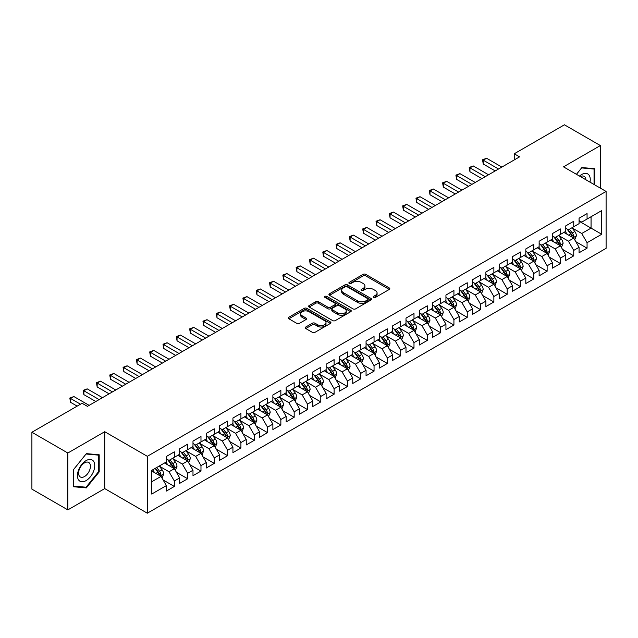 <?xml version="1.0" encoding="UTF-8"?>
<svg xmlns="http://www.w3.org/2000/svg" width="638" height="638" viewBox="0 0 638 638"><rect width="100%" height="100%" fill="white"/><g stroke="black" fill="none" stroke-linecap="round" stroke-linejoin="round"><path stroke-width="0.96" d="M373.557 297.46A1.292 0.75 0 0 0 375.383 297.46L389.268 289.445A1.85 1.069 0 0 0 389.81 288.695A1.85 1.069 0 0 0 389.268 287.937L365.749 274.356A1.85 1.069 0 0 0 363.134 274.356L349.249 282.371A1.292 0.75 0 0 0 348.866 282.897A1.292 0.75 0 0 0 349.249 283.431A1.292 0.75 0 0 0 351.075 283.431L352.878 282.395A5.917 3.413 0 0 1 361.236 282.395L363.197 283.519A5.917 3.413 0 0 1 364.928 285.936A5.917 3.413 0 0 1 363.197 288.352L361.403 289.389A1.292 0.75 0 0 0 361.02 289.915A1.292 0.75 0 0 0 361.403 290.442A1.292 0.75 0 0 0 363.229 290.442L365.032 289.405A5.917 3.413 0 0 1 373.389 289.405L375.351 290.537A5.917 3.413 0 0 1 377.082 292.954A5.917 3.413 0 0 1 375.351 295.37L373.557 296.407A1.292 0.75 0 0 0 373.174 296.933A1.292 0.75 0 0 0 373.557 297.46L373.557 296.407M305.769 327.015A1.85 1.069 0 0 0 305.227 327.772A1.85 1.069 0 0 0 305.769 328.53L312.365 332.334A1.85 1.069 0 0 0 314.981 332.334L330.396 323.434A1.85 1.069 0 0 0 330.939 322.676A1.85 1.069 0 0 0 330.396 321.927L306.878 308.345A1.85 1.069 0 0 0 304.262 308.345L288.847 317.245A1.85 1.069 0 0 0 288.304 318.003A1.85 1.069 0 0 0 288.847 318.753L296.814 323.362A1.85 1.069 0 0 0 299.429 323.362L306.025 319.55A1.85 1.069 0 0 0 306.567 318.793A1.85 1.069 0 0 0 306.025 318.043L302.077 315.754A4.944 2.855 0 0 1 300.626 313.736A4.944 2.855 0 0 1 303.68 311.105A4.944 2.855 0 0 1 309.063 311.719L324.551 320.659A4.944 2.855 0 0 1 326.002 322.676A4.944 2.855 0 0 1 322.948 325.316A4.944 2.855 0 0 1 317.557 324.694L314.981 323.211A1.85 1.069 0 0 0 312.365 323.211L305.769 327.015L305.769 328.53M67.843 453.012L67.843 509.89L104.72 488.596L104.72 431.719L67.843 453.012L31.9 432.261L82.095 403.28L87.414 406.358L519.563 156.86L514.236 153.782L514.236 159.931M104.72 431.719L147.322 456.314L606.1 191.448L606.1 248.326L147.322 513.199L147.322 456.314M600.374 188.138L600.374 145.56L563.498 166.845L606.1 191.448M600.374 145.56L564.431 124.801L514.236 153.782M353.005 308.872A1.85 1.069 0 0 0 355.621 308.872L371.037 299.972A1.85 1.069 0 0 0 371.579 299.214A1.85 1.069 0 0 0 371.037 298.464L347.519 284.883A1.85 1.069 0 0 0 344.903 284.883L329.487 293.783A1.85 1.069 0 0 0 328.945 294.541A1.85 1.069 0 0 0 329.487 295.29L353.005 308.872M325.492 297.739A1.292 0.75 0 0 1 326.808 297.922L350.693 311.719L335.301 320.603A1.85 1.069 0 0 1 332.685 320.603L309.167 307.022L309.167 305.514A1.85 1.069 0 0 0 308.625 306.272A1.85 1.069 0 0 0 309.167 307.022M309.167 305.514L315.762 301.702A1.85 1.069 0 0 1 318.378 301.702L327.916 307.213A1.85 1.069 0 0 0 330.532 307.213L334.91 304.685A1.85 1.069 0 0 0 335.444 303.935A1.85 1.069 0 0 0 334.91 303.178L324.973 297.444A1.292 0.75 0 0 1 324.598 296.917A1.292 0.75 0 0 1 325.396 296.223A1.292 0.75 0 0 1 326.808 296.383L350.717 310.196A1.85 1.069 0 0 1 351.259 310.945A1.85 1.069 0 0 1 350.717 311.703L350.717 310.196M579.073 221.195L591.059 228.109L591.059 216.737L601.706 210.588L587.064 219.041L587.064 213.578L579.073 218.196L579.073 223.651L573.745 226.729L573.745 221.266L565.762 225.876L565.762 231.339L560.435 234.409L560.435 228.954L552.444 233.564L552.444 239.027L547.125 242.097L547.125 236.642L539.134 241.252L539.134 246.707L533.807 249.785L533.807 244.33L525.824 248.94L525.824 254.395L520.496 257.473L520.496 252.01L512.505 256.628L512.505 262.082L507.186 265.161L507.186 259.698L499.195 264.315L499.195 269.77L493.868 272.841L493.868 267.386L485.885 271.995L485.885 277.458L480.558 280.529L480.558 275.074L472.567 279.683L472.567 285.138L467.239 288.216L467.239 282.762L459.256 287.371L459.256 292.826L453.929 295.904L453.929 290.442L445.938 295.059L445.938 300.514L440.619 303.592L440.619 298.129L432.628 302.747L432.628 308.202L427.3 311.272L427.3 305.817L419.318 310.427L419.318 315.89L413.99 318.96L413.99 313.505L405.999 318.115L405.999 323.57L400.68 326.648L400.68 321.193L392.689 325.803L392.689 331.258L387.362 334.336L387.362 328.873L379.379 333.491L379.379 338.945L374.051 342.024L374.051 336.561L366.06 341.178L366.06 346.633L360.733 349.704L360.733 344.249L352.75 348.858L352.75 354.321L347.423 357.392L347.423 351.937L339.432 356.546L339.432 362.001L334.113 365.08L334.113 359.625L326.122 364.234L326.122 369.689L320.794 372.767L320.794 367.305L312.811 371.922L312.811 377.377L307.484 380.455L307.484 374.992L299.493 379.61L299.493 385.065L294.174 388.135L294.174 382.68L286.183 387.29L286.183 392.753L280.856 395.823L280.856 390.368L272.873 394.978L272.873 400.433L267.545 403.511L267.545 398.056L259.554 402.666L259.554 408.121L254.235 411.199L254.235 405.736L246.244 410.354L246.244 415.809L240.917 418.887L240.917 413.424L232.934 418.042L232.934 423.496L227.606 426.567L227.606 421.112L219.616 425.721L219.616 431.184L214.288 434.255L214.288 428.8L206.305 433.409L206.305 438.864L200.978 441.943L200.978 436.488L192.987 441.097L192.987 446.552L187.668 449.63L187.668 444.168L179.677 448.785L179.677 454.24L174.349 457.318L174.349 451.856L166.366 456.473L166.366 461.928L151.716 470.381L151.716 494.059L166.366 485.598L161.039 476.379L151.716 470.996M601.706 210.588L601.706 234.258L587.064 242.711L581.736 233.492L572.087 227.918M575.811 241.674L587.064 248.174L587.064 242.711M587.064 248.174L579.073 252.784L579.073 247.329L573.745 250.399L568.426 241.18L558.768 235.605M562.501 249.362L573.745 255.854L573.745 250.399M573.745 255.854L565.762 260.471L565.762 255.009L560.435 258.087L555.108 248.86L545.458 243.293M549.182 257.05L560.435 263.542L560.435 258.087M560.435 263.542L552.444 268.151L552.444 262.696L547.125 265.775L541.798 256.548L532.148 250.973M535.872 264.738L547.125 271.23L547.125 265.775M547.125 271.23L539.134 275.839L539.134 270.384L533.807 273.455L528.487 264.236L518.83 258.661M522.562 272.418L533.807 278.918L533.807 273.455M533.807 278.918L525.824 283.527L525.824 278.072L520.496 281.143L515.169 271.924L505.519 266.349M509.244 280.106L520.496 286.606L520.496 281.143M520.496 286.606L512.505 291.215L512.505 285.76L507.186 288.831L501.859 279.611L492.209 274.037M495.933 287.794L507.186 294.285L507.186 288.831M507.186 294.285L499.195 298.903L499.195 293.44L493.868 296.518L488.541 287.291L478.891 281.725M482.623 295.482L493.868 301.973L493.868 296.518M493.868 301.973L485.885 306.583L485.885 301.128L480.558 304.206L475.23 294.979L465.58 289.405M469.305 303.17L480.558 309.661L480.558 304.206M480.558 309.661L472.567 314.271L472.567 308.816L467.239 311.894L461.92 302.667L452.262 297.093M455.995 310.85L467.239 317.349L467.239 311.894M467.239 317.349L459.256 321.959L459.256 316.504L453.929 319.574L448.602 310.355L438.952 304.781M442.676 318.537L453.929 325.037L453.929 319.574M453.929 325.037L445.938 329.647L445.938 324.192L440.619 327.262L435.291 318.043L425.642 312.468M429.366 326.225L440.619 332.717L440.619 327.262M440.619 332.717L432.628 337.335L432.628 331.872L427.3 334.95L421.981 325.723L412.323 320.156M416.056 333.913L427.3 340.405L427.3 334.95M427.3 340.405L419.318 345.022L419.318 339.56L413.99 342.638L408.663 333.411L399.013 327.836M402.738 341.601L413.99 348.093L413.99 342.638M413.99 348.093L405.999 352.702L405.999 347.247L400.68 350.326L395.353 341.099L385.703 335.524M389.427 349.281L400.68 355.781L400.68 350.326M400.68 355.781L392.689 360.39L392.689 354.935L387.362 358.006L382.034 348.787L372.385 343.212M376.117 356.969L387.362 363.469L387.362 358.006M387.362 363.469L379.379 368.078L379.379 362.623L374.051 365.694L368.724 356.475L359.074 350.9M362.799 364.657L374.051 371.149L374.051 365.694M374.051 371.149L366.06 375.766L366.06 370.303L360.733 373.382L355.414 364.154L345.756 358.588M349.488 372.345L360.733 378.836L360.733 373.382M360.733 378.836L352.75 383.454L352.75 377.991L347.423 381.069L342.096 371.842L332.446 366.268M336.178 380.033L347.423 386.524L347.423 381.069M347.423 386.524L339.432 391.134L339.432 385.679L334.113 388.757L328.785 379.53L319.136 373.956M322.86 387.713L334.113 394.212L334.113 388.757M334.113 394.212L326.122 398.822L326.122 393.367L320.794 396.437L315.475 387.218L305.817 381.644M309.55 395.401L320.794 401.9L320.794 396.437M320.794 401.9L312.811 406.51L312.811 401.055L307.484 404.125L302.157 394.906L292.507 389.332M296.231 403.088L307.484 409.58L307.484 404.125M307.484 409.58L299.493 414.198L299.493 408.735L294.174 411.813L288.847 402.586L279.197 397.019M282.921 410.776L294.174 417.268L294.174 411.813M294.174 417.268L286.183 421.885L286.183 416.423L280.856 419.501L275.536 410.274L265.879 404.699M269.611 418.464L280.856 424.956L280.856 419.501M280.856 424.956L272.873 429.565L272.873 424.11L267.545 427.189L262.218 417.962L252.568 412.387M256.293 426.144L267.545 432.644L267.545 427.189M267.545 432.644L259.554 437.253L259.554 431.798L254.235 434.869L248.908 425.65L239.25 420.075M242.982 433.832L254.235 440.332L254.235 434.869M254.235 440.332L246.244 444.941L246.244 439.486L240.917 442.557L235.589 433.338L225.94 427.763M229.672 441.52L240.917 448.012L240.917 442.557M240.917 448.012L232.934 452.629L232.934 447.166L227.606 450.245L222.279 441.017L212.629 435.451M216.354 449.208L227.606 455.699L227.606 450.245M227.606 455.699L219.616 460.317L219.616 454.854L214.288 457.932L208.969 448.705L199.311 443.131M203.043 456.896L214.288 463.387L214.288 457.932M214.288 463.387L206.305 467.997L206.305 462.542L200.978 465.62L195.651 456.393L186.001 450.819M189.725 464.576L200.978 471.075L200.978 465.62M200.978 471.075L192.987 475.685L192.987 470.23L187.668 473.3L182.34 464.081L172.691 458.507M176.415 472.264L187.668 478.763L187.668 473.3M187.668 478.763L179.677 483.373L179.677 477.918L174.349 480.988L169.03 471.769L159.372 466.195M163.105 479.951L174.349 486.443L174.349 480.988M174.349 486.443L166.366 491.061L166.366 485.598M166.366 458.85L169.03 460.389L174.349 457.318M151.716 481.762L161.039 476.379M179.677 451.17L182.34 452.701L187.668 449.63M169.03 471.769L174.349 468.691L164.5 463.005M179.677 477.918L174.349 468.691M192.987 443.482L195.651 445.021L200.978 441.943M182.34 464.081L187.668 461.003L177.811 455.317M192.987 470.23L187.668 461.003M206.305 435.794L208.969 437.333L214.288 434.255M195.651 456.393L200.978 453.315L191.129 447.629M206.305 462.542L200.978 453.315M219.616 428.106L222.279 429.645L227.606 426.567M208.969 448.705L214.288 445.635L204.439 439.941M219.616 454.854L214.288 445.635M232.934 420.418L235.589 421.957L240.917 418.887M222.279 441.017L227.606 437.947L217.749 432.261M232.934 447.166L227.606 437.947M246.244 412.738L248.908 414.269L254.235 411.199M235.589 433.338L240.917 430.259L231.068 424.573M246.244 439.486L240.917 430.259M259.554 405.05L262.218 406.589L267.545 403.511M248.908 425.65L254.235 422.571L244.378 416.885M259.554 431.798L254.235 422.571M272.873 397.362L275.536 398.902L280.856 395.823M262.218 417.962L267.545 414.883L257.696 409.197M272.873 424.11L267.545 414.883M286.183 389.674L288.847 391.214L294.174 388.135M275.536 410.274L280.856 407.204L271.006 401.509M286.183 416.423L280.856 407.204M299.493 381.987L302.157 383.526L307.484 380.455M288.847 402.586L294.174 399.516L284.317 393.829M299.493 408.735L294.174 399.516M312.811 374.307L315.475 375.838L320.794 372.767M302.157 394.906L307.484 391.828L297.635 386.142M312.811 401.055L307.484 391.828M326.122 366.619L328.785 368.158L334.113 365.08M315.475 387.218L320.794 384.14L310.945 378.454M326.122 393.367L320.794 384.14M339.432 358.931L342.096 360.47L347.423 357.392M328.785 379.53L334.113 376.452L324.256 370.766M339.432 385.679L334.113 376.452M352.75 351.243L355.414 352.782L360.733 349.704M342.096 371.842L347.423 368.772L337.574 363.078M352.75 377.991L347.423 368.772M366.06 343.555L368.724 345.094L374.051 342.024M355.414 364.154L360.733 361.084L350.884 355.398M366.06 370.303L360.733 361.084M379.379 335.875L382.034 337.406L387.362 334.336M368.724 356.475L374.051 353.396L364.194 347.71M379.379 362.623L374.051 353.396M392.689 328.187L395.353 329.718L400.68 326.648M382.034 348.787L387.362 345.708L377.513 340.022M392.689 354.935L387.362 345.708M405.999 320.499L408.663 322.038L413.99 318.96M395.353 341.099L400.68 338.02L390.823 332.334M405.999 347.247L400.68 338.02M419.318 312.811L421.981 314.351L427.3 311.272M408.663 333.411L413.99 330.34L404.141 324.646M419.318 339.56L413.99 330.34M432.628 305.124L435.291 306.663L440.619 303.592M421.981 325.723L427.3 322.653L417.451 316.966M432.628 331.872L427.3 322.653M445.938 297.444L448.602 298.975L453.929 295.904M435.291 318.043L440.619 314.965L430.762 309.278M445.938 324.192L440.619 314.965M459.256 289.756L461.92 291.287L467.239 288.216M448.602 310.355L453.929 307.277L444.08 301.591M459.256 316.504L453.929 307.277M472.567 282.068L475.23 283.607L480.558 280.529M461.92 302.667L467.239 299.589L457.39 293.903M472.567 308.816L467.239 299.589M485.885 274.38L488.541 275.919L493.868 272.841M475.23 294.979L480.558 291.909L470.7 286.215M485.885 301.128L480.558 291.909M499.195 266.692L501.859 268.231L507.186 265.161M488.541 287.291L493.868 284.221L484.019 278.535M499.195 293.44L493.868 284.221M512.505 259.012L515.169 260.543L520.496 257.473M501.859 279.611L507.186 276.533L497.329 270.847M512.505 285.76L507.186 276.533M525.824 251.324L528.487 252.855L533.807 249.785M515.169 271.924L520.496 268.845L510.647 263.159M525.824 278.072L520.496 268.845M539.134 243.636L541.798 245.175L547.125 242.097M528.487 264.236L533.807 261.157L523.957 255.471M539.134 270.384L533.807 261.157M552.444 235.948L555.108 237.488L560.435 234.409M541.798 256.548L547.125 253.477L537.268 247.783M552.444 262.696L547.125 253.477M565.762 228.26L568.426 229.8L573.745 226.729M555.108 248.86L560.435 245.789L550.586 240.103M565.762 255.009L560.435 245.789M579.073 220.573L581.736 222.112L587.064 219.041M568.426 241.18L573.745 238.102L563.896 232.415M579.073 247.329L573.745 238.102M31.9 432.261L31.9 489.139L67.843 509.89M104.72 488.596L147.322 513.199M581.736 233.492L591.059 228.109L601.706 234.258M594.72 184.876L594.72 168.703L581.872 167.555L576.433 174.318M99.201 471.913L99.201 454.782L86.353 453.634L73.506 469.616L73.506 486.746L86.353 487.895L99.201 471.913L98.531 471.53M374.075 297.643L375.351 296.909A5.917 3.413 0 0 0 377.082 294.493L377.082 292.954M364.928 285.936L364.928 287.475A5.917 3.413 0 0 1 363.197 289.891L361.921 290.625M389.268 287.937L389.268 289.445L365.749 275.895A1.85 1.069 0 0 0 363.134 275.895L349.768 283.615M371.013 299.988L347.519 286.422A1.85 1.069 0 0 0 344.903 286.422L329.511 295.306M367.775 299.74A1.292 0.75 0 0 0 368.15 299.214A1.292 0.75 0 0 0 367.775 298.688L347.128 286.765A1.292 0.75 0 0 0 345.294 286.765L343.404 287.858A5.917 3.413 0 0 0 341.673 290.274A5.917 3.413 0 0 0 343.404 292.69L357.511 300.841A5.917 3.413 0 0 0 365.877 300.841L367.775 299.74L367.775 301.28A1.292 0.75 0 0 0 368.15 300.753L368.15 299.214M341.673 290.274L341.673 291.813A5.917 3.413 0 0 0 343.404 294.23L343.404 292.69M367.775 301.28L365.877 302.372A5.917 3.413 0 0 1 357.511 302.372L343.404 294.23M309.191 307.038L315.762 303.241L315.762 301.702M335.444 303.935L335.444 305.466A1.85 1.069 0 0 1 334.91 306.224L330.532 308.752A1.85 1.069 0 0 1 327.916 308.752L318.378 303.241A1.85 1.069 0 0 0 315.762 303.241M337.813 312.931A4.944 2.855 0 0 0 343.204 313.545A4.944 2.855 0 0 0 346.251 310.913A4.944 2.855 0 0 0 344.807 308.896L339.352 305.746A1.85 1.069 0 0 0 336.736 305.746L332.358 308.266A1.85 1.069 0 0 0 331.816 309.023A1.85 1.069 0 0 0 332.358 309.781L337.813 312.931L337.813 314.462A4.944 2.855 0 0 0 343.204 315.084A4.944 2.855 0 0 0 346.251 312.445L346.251 310.913M331.816 309.023L331.816 310.562A1.85 1.069 0 0 0 332.358 311.312L332.358 309.781M337.813 314.462L332.358 311.312M326.002 322.676L326.002 324.216A4.944 2.855 0 0 1 322.948 326.855A4.944 2.855 0 0 1 317.557 326.233L314.981 324.742A1.85 1.069 0 0 0 312.365 324.742L305.793 328.538M300.626 313.736L300.626 315.276A4.944 2.855 0 0 0 302.077 317.293L302.077 315.754M306.001 319.566L302.077 317.293M330.372 323.45L306.878 309.885A1.85 1.069 0 0 0 304.262 309.885L288.87 318.769L288.847 317.245M84.998 487.113L86.353 487.895M574.734 239.808L576.385 235.781A4.992 2.879 -120 0 0 574.79 231.53L571.967 227.758M567.453 234.473L565.308 231.602M572.812 237.559L573.69 235.996A4.992 2.879 -120 0 0 572.262 232.99L569.431 229.217M567.82 229.449L571.313 234.114A2.544 1.467 60 0 1 571.776 234.888L573.69 235.996M566.943 228.946L570.667 233.915A4.992 2.879 60 0 1 572.095 236.913L572.19 237.2M498.525 168.998L483.261 160.186L486.587 158.264L501.859 167.076M495.2 170.92L483.261 164.03L483.261 160.186L482.527 159.763L486.587 158.264M483.261 164.03L482.527 159.763M561.424 247.496L563.075 243.469A4.992 2.879 -120 0 0 561.48 239.218L558.649 235.446M554.143 242.153L551.998 239.282M559.494 245.247L560.379 243.676A4.992 2.879 -120 0 0 558.952 240.678L556.121 236.905M554.51 237.137L558.003 241.802A2.544 1.467 60 0 1 558.465 242.576L560.379 243.676M553.632 236.634L557.349 241.603A4.992 2.879 60 0 1 558.776 244.601L558.88 244.888M548.106 255.184L549.757 251.149A4.992 2.879 -120 0 0 548.17 246.906L545.338 243.126M540.833 249.841L538.679 246.97M546.184 252.935L547.061 251.364A4.992 2.879 -120 0 0 545.634 248.365L542.81 244.585M541.191 244.825L544.685 249.49A2.544 1.467 60 0 1 545.147 250.256L547.061 251.364M540.314 244.314L544.039 249.291A4.992 2.879 60 0 1 545.466 252.289L545.57 252.576M485.215 176.686L469.943 167.874L473.276 165.952L488.541 174.764M481.889 178.608L469.943 171.718L469.943 167.874L469.217 167.451L473.276 165.952M469.943 171.718L469.217 167.451M471.905 184.374L456.633 175.554L459.958 173.64L475.23 182.452M468.571 186.296L456.633 179.398L456.633 175.554L455.899 175.131L459.958 173.64M456.633 179.398L455.899 175.131M589.99 182.141A12.242 7.066 120 0 0 589.097 175.203A12.242 7.066 120 0 0 579.471 176.072M585.939 179.804A8.382 4.841 120 0 0 585.158 177.236A8.382 4.841 120 0 0 584.217 176.359A8.382 4.841 120 0 0 580.373 176.59M581.577 167.914L594.05 169.046L594.05 184.486M593.228 168.568L594.05 169.046M576.457 174.333L581.601 167.93M78.594 479.935A12.242 7.066 120 0 0 90.413 476.769A12.242 7.066 120 0 0 93.579 461.29A12.242 7.066 120 0 0 81.76 464.456A12.242 7.066 120 0 0 78.594 479.935M79.375 476.084A8.382 4.841 120 0 0 80.316 476.961A8.382 4.841 120 0 0 88.116 473.045A8.382 4.841 120 0 0 89.639 463.324A8.382 4.841 120 0 0 88.698 462.446A8.382 4.841 120 0 0 80.906 466.354A8.382 4.841 120 0 0 79.375 476.084M86.082 454.017L98.531 455.125L98.531 471.721L86.082 487.209L73.633 486.1L73.633 469.504L86.058 454.001M97.71 454.655L98.531 455.125M534.796 262.864L536.446 258.837A4.992 2.879 -120 0 0 534.851 254.594L532.02 250.814M527.514 257.529L525.369 254.658M532.866 260.615L533.751 259.052A4.992 2.879 -120 0 0 532.323 256.053L529.492 252.273M527.881 252.512L531.374 257.17A2.544 1.467 60 0 1 531.837 257.943L533.751 259.052M527.004 252.002L530.728 256.97A4.992 2.879 60 0 1 532.156 259.977L532.251 260.264M521.477 270.552L523.128 266.524A4.992 2.879 -120 0 0 521.541 262.274L518.71 258.502M514.204 265.217L512.051 262.346M519.555 268.303L520.441 266.74A4.992 2.879 -120 0 0 519.013 263.733L516.182 259.961M514.571 260.2L518.064 264.858A2.544 1.467 60 0 1 518.519 265.631L520.441 266.74M513.686 259.69L517.41 264.658A4.992 2.879 60 0 1 518.838 267.657L518.941 267.952M458.586 192.062L443.322 183.242L446.648 181.32L461.92 190.14M455.261 193.984L443.322 187.086L443.322 183.242L442.589 182.819L446.648 181.32M443.322 187.086L442.589 182.819M445.276 199.75L430.004 190.929L433.338 189.007L448.602 197.828M441.951 201.672L430.004 194.773L430.004 190.929L429.27 190.507L433.338 189.007M430.004 194.773L429.27 190.507M508.167 278.24L509.818 274.212A4.992 2.879 -120 0 0 508.223 269.962L505.4 266.19M500.894 272.904L498.741 270.034M506.245 275.991L507.122 274.428A4.992 2.879 -120 0 0 505.695 271.421L502.872 267.649M501.253 267.88L504.746 272.546A2.544 1.467 60 0 1 505.208 273.319L507.122 274.428M500.375 267.378L504.1 272.346A4.992 2.879 60 0 1 505.527 275.345L505.631 275.632M431.966 207.43L416.694 198.617L420.019 196.695L435.291 205.508M428.632 209.352L416.694 202.461L416.694 198.617L415.96 198.195L420.019 196.695M416.694 202.461L415.96 198.195M494.857 285.928L496.508 281.9A4.992 2.879 -120 0 0 494.913 277.65L492.081 273.877M487.576 280.584L485.43 277.713M492.927 283.679L493.812 282.108A4.992 2.879 -120 0 0 492.384 279.109L489.553 275.337M487.942 275.568L491.435 280.234A2.544 1.467 60 0 1 491.898 281.007L493.812 282.108M487.065 275.066L490.789 280.034A4.992 2.879 60 0 1 492.217 283.033L492.313 283.32M418.648 215.118L403.375 206.305L406.709 204.383L421.981 213.196M415.322 217.04L403.375 210.149L403.375 206.305L402.65 205.883L406.709 204.383M403.375 210.149L402.65 205.883M481.538 293.616L483.189 289.58A4.992 2.879 -120 0 0 481.602 285.338L478.771 281.557M474.265 288.272L472.112 285.401M479.616 291.367L480.502 289.796A4.992 2.879 -120 0 0 479.066 286.797L476.243 283.017M474.624 283.256L478.117 287.921A2.544 1.467 60 0 1 478.58 288.687L480.502 289.796M473.747 282.746L477.471 287.722A4.992 2.879 60 0 1 478.899 290.721L479.002 291.008M405.337 222.806L390.065 213.985L393.391 212.071L408.663 220.884M402.012 224.728L390.065 217.829L390.065 213.985L389.332 213.563L393.391 212.071M390.065 217.829L389.332 213.563M468.228 301.296L469.879 297.268A4.992 2.879 -120 0 0 468.284 293.025L465.461 289.245M460.955 295.96L458.802 293.089M466.306 299.047L467.183 297.483A4.992 2.879 -120 0 0 465.756 294.485L462.925 290.705M461.314 290.944L464.807 295.601A2.544 1.467 60 0 1 465.269 296.375L467.183 297.483M460.437 290.434L464.161 295.402A4.992 2.879 60 0 1 465.588 298.409L465.692 298.696M392.019 230.493L376.755 221.673L380.081 219.751L395.353 228.571M388.694 232.415L376.755 225.517L376.755 221.673L376.021 221.25L380.081 219.751M376.755 225.517L376.021 221.25M454.918 308.983L456.569 304.956A4.992 2.879 -120 0 0 454.974 300.705L452.143 296.933M447.637 303.648L445.491 300.777M452.988 306.734L453.873 305.171A4.992 2.879 -120 0 0 452.446 302.165L449.615 298.393M448.004 298.632L451.497 303.289A2.544 1.467 60 0 1 451.959 304.063L453.873 305.171M447.126 298.121L450.843 303.09A4.992 2.879 60 0 1 452.27 306.088L452.374 306.384M378.709 238.181L363.437 229.361L366.77 227.439L382.034 236.259M375.383 240.103L363.437 233.205L363.437 229.361L362.711 228.938L366.77 227.439M363.437 233.205L362.711 228.938M441.6 316.671L443.25 312.644A4.992 2.879 -120 0 0 441.663 308.393L438.832 304.621M434.326 311.336L432.173 308.465M439.678 314.422L440.555 312.859A4.992 2.879 -120 0 0 439.127 309.853L436.304 306.081M434.685 306.312L438.178 310.977A2.544 1.467 60 0 1 438.641 311.751L440.555 312.859M433.808 305.809L437.532 310.778A4.992 2.879 60 0 1 438.96 313.776L439.064 314.063M365.399 245.861L350.126 237.049L353.452 235.127L368.724 243.939M362.065 247.783L350.126 240.893L350.126 237.049L349.393 236.626L353.452 235.127M350.126 240.893L349.393 236.626M428.289 324.359L429.94 320.332A4.992 2.879 -120 0 0 428.345 316.081L425.522 312.309M421.008 319.016L418.863 316.145M426.359 322.11L427.245 320.539A4.992 2.879 -120 0 0 425.817 317.541L422.986 313.768M421.375 314L424.868 318.665A2.544 1.467 60 0 1 425.331 319.439L427.245 320.539M420.498 313.497L424.222 318.466A4.992 2.879 60 0 1 425.65 321.464L425.745 321.751M352.08 253.549L336.816 244.737L340.142 242.815L355.414 251.627M348.755 255.471L336.816 248.581L336.816 244.737L336.082 244.314L340.142 242.815M336.816 248.581L336.082 244.314M414.979 332.047L416.622 328.02A4.992 2.879 -120 0 0 415.035 323.769L412.204 319.989M407.698 326.704L405.545 323.833M413.049 329.798L413.934 328.227A4.992 2.879 -120 0 0 412.507 325.228L409.676 321.456M408.065 321.688L411.558 326.353A2.544 1.467 60 0 1 412.012 327.127L413.934 328.227M407.188 321.177L410.904 326.154A4.992 2.879 60 0 1 412.331 329.152L412.435 329.439M338.77 261.237L323.498 252.425L326.831 250.503L342.096 259.315M335.444 263.159L323.498 256.261L323.498 252.425L322.764 252.002L326.831 250.503M323.498 256.261L322.764 252.002M401.661 339.727L403.312 335.7A4.992 2.879 -120 0 0 401.717 331.457L398.894 327.677M394.388 334.392L392.234 331.521M399.739 337.478L400.616 335.915A4.992 2.879 -120 0 0 399.189 332.916L396.365 329.136M394.747 329.375L398.24 334.041A2.544 1.467 60 0 1 398.702 334.806L400.616 335.915M393.869 328.865L397.594 333.834A4.992 2.879 60 0 1 399.021 336.84L399.125 337.127M325.46 268.925L310.188 260.105L313.513 258.183L328.785 267.003M322.126 270.847L310.188 263.949L310.188 260.105L309.454 259.682L313.513 258.183M310.188 263.949L309.454 259.682M388.351 347.415L390.001 343.388A4.992 2.879 -120 0 0 388.406 339.137L385.575 335.365M381.069 342.08L378.924 339.209M386.421 345.166L387.306 343.603A4.992 2.879 -120 0 0 385.878 340.604L383.047 336.824M381.436 337.063L384.929 341.721A2.544 1.467 60 0 1 385.392 342.494L387.306 343.603M380.559 336.553L384.283 341.521A4.992 2.879 60 0 1 385.711 344.52L385.807 344.815M312.141 276.613L296.877 267.793L300.203 265.871L315.475 274.691M308.816 278.535L296.877 271.636L296.877 267.793L296.144 267.37L300.203 265.871M296.877 271.636L296.144 267.37M375.032 355.103L376.683 351.075A4.992 2.879 -120 0 0 375.096 346.825L372.265 343.053M367.759 349.768L365.606 346.897M373.11 352.854L373.996 351.291A4.992 2.879 -120 0 0 372.56 348.284L369.737 344.512M368.118 344.743L371.611 349.409A2.544 1.467 60 0 1 372.074 350.182L373.996 351.291M367.241 344.241L370.965 349.209A4.992 2.879 60 0 1 372.393 352.208L372.496 352.495M298.831 284.293L283.559 275.48L286.885 273.558L302.157 282.371M295.506 286.215L283.559 279.324L283.559 275.48L282.825 275.058L286.885 273.558M283.559 279.324L282.825 275.058M361.722 362.791L363.373 358.763A4.992 2.879 -120 0 0 361.778 354.513L358.955 350.74M354.449 357.447L352.296 354.576M359.8 360.542L360.677 358.971A4.992 2.879 -120 0 0 359.25 355.972L356.419 352.2M354.808 352.431L358.301 357.097A2.544 1.467 60 0 1 358.763 357.87L360.677 358.971M353.93 351.929L357.655 356.897A4.992 2.879 60 0 1 359.082 359.896L359.186 360.183M285.521 291.981L270.249 283.168L273.574 281.246L288.847 290.059M282.187 293.903L270.249 287.012L270.249 283.168L269.515 282.746L273.574 281.246M270.249 287.012L269.515 282.746M348.412 370.479L350.063 366.451A4.992 2.879 -120 0 0 348.468 362.201L345.636 358.42M341.131 365.135L338.985 362.264M346.482 368.23L347.367 366.659A4.992 2.879 -120 0 0 345.94 363.66L343.108 359.888M341.497 360.119L344.991 364.784A2.544 1.467 60 0 1 345.453 365.558L347.367 366.659M340.62 359.609L344.337 364.585A4.992 2.879 60 0 1 345.764 367.584L345.868 367.871M272.203 299.669L256.931 290.856L260.264 288.934L275.528 297.747M268.877 301.591L256.931 294.692L256.931 290.856L256.205 290.434L260.264 288.934M256.931 294.692L256.205 290.434M335.094 378.159L336.744 374.131A4.992 2.879 -120 0 0 335.157 369.888L332.326 366.108M327.82 372.823L325.667 369.952M333.172 375.91L334.049 374.346A4.992 2.879 -120 0 0 332.621 371.348L329.798 367.568M328.179 367.807L331.672 372.472A2.544 1.467 60 0 1 332.135 373.238L334.049 374.346M327.302 367.297L331.026 372.265A4.992 2.879 60 0 1 332.454 375.272L332.558 375.559M258.892 307.356L243.62 298.536L246.946 296.614L262.218 305.435M255.559 309.278L243.62 302.38L243.62 298.536L242.887 298.113L246.946 296.614M243.62 302.38L242.887 298.113M321.783 385.846L323.434 381.819A4.992 2.879 -120 0 0 321.839 377.568L319.016 373.796M314.502 380.511L312.357 377.64M319.853 383.597L320.739 382.034A4.992 2.879 -120 0 0 319.311 379.036L316.48 375.256M314.869 375.495L318.362 380.152A2.544 1.467 60 0 1 318.825 380.926L320.739 382.034M313.992 374.984L317.716 379.953A4.992 2.879 60 0 1 319.144 382.952L319.239 383.247M245.574 315.044L230.31 306.224L233.636 304.302L248.908 313.122M242.249 316.966L230.31 310.068L230.31 306.224L229.576 305.801L233.636 304.302M230.31 310.068L229.576 305.801M308.473 393.534L310.116 389.507A4.992 2.879 -120 0 0 308.529 385.256L305.698 381.484M301.192 388.199L299.039 385.328M306.543 391.285L307.428 389.722A4.992 2.879 -120 0 0 306.001 386.716L303.17 382.944M301.559 383.175L305.052 387.84A2.544 1.467 60 0 1 305.506 388.614L307.428 389.722M300.681 382.672L304.398 387.641A4.992 2.879 60 0 1 305.825 390.639L305.929 390.927M232.264 322.724L216.992 313.912L220.325 311.99L235.589 320.802M228.938 324.646L216.992 317.756L216.992 313.912L216.258 313.489L220.325 311.99M216.992 317.756L216.258 313.489M295.155 401.222L296.806 397.195A4.992 2.879 -120 0 0 295.211 392.944L292.387 389.172M287.882 395.879L285.728 393.016M293.233 398.973L294.11 397.402A4.992 2.879 -120 0 0 292.683 394.404L289.859 390.631M288.24 390.863L291.733 395.528A2.544 1.467 60 0 1 292.196 396.302L294.11 397.402M287.363 390.36L291.087 395.329A4.992 2.879 60 0 1 292.515 398.327L292.619 398.614M218.954 330.412L203.681 321.6L207.007 319.678L222.279 328.49M215.62 332.334L203.681 325.444L203.681 321.6L202.948 321.177L207.007 319.678M203.681 325.444L202.948 321.177M281.844 408.91L283.495 404.883A4.992 2.879 -120 0 0 281.9 400.632L279.069 396.852M274.563 403.567L272.418 400.696M279.915 406.661L280.8 405.09A4.992 2.879 -120 0 0 279.372 402.092L276.541 398.319M274.93 398.551L278.423 403.216A2.544 1.467 60 0 1 278.886 403.99L280.8 405.09M274.053 398.048L277.777 403.017A4.992 2.879 60 0 1 279.205 406.015L279.3 406.302M205.635 338.1L190.371 329.288L193.697 327.366L208.969 336.178M202.31 340.022L190.371 333.124L190.371 329.288L189.638 328.865L193.697 327.366M190.371 333.124L189.638 328.865M268.526 416.59L270.177 412.563A4.992 2.879 -120 0 0 268.59 408.32L265.759 404.54M261.253 411.255L259.1 408.384M266.604 414.341L267.489 412.778A4.992 2.879 -120 0 0 266.062 409.779L263.231 405.999M261.612 406.239L265.105 410.904A2.544 1.467 60 0 1 265.567 411.67L267.489 412.778M260.735 405.728L264.459 410.697A4.992 2.879 60 0 1 265.886 413.703L265.99 413.99M255.216 424.278L256.867 420.251A4.992 2.879 -120 0 0 255.272 416L252.449 412.228M247.943 418.943L245.789 416.072M253.294 422.029L254.171 420.466A4.992 2.879 -120 0 0 252.744 417.467L249.921 413.687M248.302 413.926L251.795 418.584A2.544 1.467 60 0 1 252.257 419.357L254.171 420.466M247.424 413.416L251.149 418.384A4.992 2.879 60 0 1 252.576 421.383L252.68 421.678M241.906 431.966L243.556 427.939A4.992 2.879 -120 0 0 241.961 423.688L239.13 419.916M234.624 426.631L232.479 423.76M239.976 429.717L240.861 428.154A4.992 2.879 -120 0 0 239.433 425.147L236.602 421.375M234.991 421.606L238.484 426.272A2.544 1.467 60 0 1 238.947 427.045L240.861 428.154M234.114 421.104L237.83 426.072A4.992 2.879 60 0 1 239.266 429.071L239.362 429.366M228.587 439.654L230.238 435.626A4.992 2.879 -120 0 0 228.651 431.376L225.82 427.604M221.314 434.311L219.161 431.447M226.665 437.405L227.543 435.834A4.992 2.879 -120 0 0 226.115 432.835L223.292 429.063M221.673 429.294L225.166 433.96A2.544 1.467 60 0 1 225.629 434.733L227.543 435.834M220.796 428.792L224.52 433.76A4.992 2.879 60 0 1 225.948 436.759L226.051 437.046M215.277 447.342L216.928 443.314A4.992 2.879 -120 0 0 215.333 439.064L212.51 435.283M207.996 441.998L205.851 439.127M213.347 445.093L214.232 443.522A4.992 2.879 -120 0 0 212.805 440.523L209.974 436.751M208.363 436.982L211.856 441.648A2.544 1.467 60 0 1 212.318 442.421L214.232 443.522M207.486 436.48L211.21 441.448A4.992 2.879 60 0 1 212.637 444.447L212.733 444.734M201.967 455.022L203.61 450.994A4.992 2.879 -120 0 0 202.023 446.752L199.192 442.971M194.686 449.686L192.54 446.815M200.037 452.773L200.922 451.21A4.992 2.879 -120 0 0 199.495 448.211L196.663 444.431M195.053 444.67L198.546 449.335A2.544 1.467 60 0 1 199.008 450.101L200.922 451.21M194.175 444.16L197.892 449.128A4.992 2.879 60 0 1 199.319 452.135L199.423 452.422M188.649 462.71L190.299 458.682A4.992 2.879 -120 0 0 188.704 454.431L185.881 450.659M181.375 457.374L179.222 454.503M186.727 460.461L187.604 458.897A4.992 2.879 -120 0 0 186.176 455.899L183.353 452.119M181.734 452.358L185.227 457.015A2.544 1.467 60 0 1 185.69 457.789L187.604 458.897M180.857 451.848L184.581 456.816A4.992 2.879 60 0 1 186.009 459.815L186.113 460.11M192.325 345.788L177.053 336.968L180.387 335.046L195.651 343.866M189 347.71L177.053 340.812L177.053 336.968L176.319 336.545L180.387 335.046M177.053 340.812L176.319 336.545M179.015 353.476L163.743 344.656L167.068 342.734L182.34 351.554M175.681 355.398L163.743 348.5L163.743 344.656L163.009 344.233L167.068 342.734M163.743 348.5L163.009 344.233M165.697 361.156L150.424 352.343L153.758 350.421L169.03 359.234M162.371 363.078L150.424 356.187L150.424 352.343L149.699 351.921L153.758 350.421M150.424 356.187L149.699 351.921M152.386 368.844L137.114 360.031L140.44 358.109L155.712 366.922M149.053 370.766L137.114 363.875L137.114 360.031L136.38 359.609L140.44 358.109M137.114 363.875L136.38 359.609M139.068 376.532L123.804 367.719L127.129 365.797L142.402 374.61M135.742 378.454L123.804 371.555L123.804 367.719L123.07 367.297L127.129 365.797M123.804 371.555L123.07 367.297M125.758 384.22L110.486 375.399L113.819 373.477L129.083 382.298M122.432 386.142L110.486 379.243L110.486 375.399L109.752 374.977L113.819 373.477M110.486 379.243L109.752 374.977M112.448 391.907L97.175 383.087L100.501 381.165L115.773 389.985M109.114 393.829L97.175 386.931L97.175 383.087L96.442 382.664L100.501 381.165M97.175 386.931L96.442 382.664M175.338 470.397L176.989 466.37A4.992 2.879 -120 0 0 175.394 462.119L172.563 458.347M168.057 465.062L165.912 462.191M173.408 468.148L174.294 466.585A4.992 2.879 -120 0 0 172.866 463.579L170.035 459.807M168.424 460.038L171.917 464.703A2.544 1.467 60 0 1 172.38 465.477L174.294 466.585M167.547 459.535L171.271 464.504A4.992 2.879 60 0 1 172.699 467.502L172.794 467.798M99.129 399.587L83.865 390.775L87.191 388.853L102.463 397.665M95.804 401.509L83.865 394.619L83.865 390.775L83.131 390.352L87.191 388.853M83.865 394.619L83.131 390.352M162.02 478.085L163.671 474.058A4.992 2.879 -120 0 0 162.084 469.807L159.253 466.035M154.747 472.742L152.594 469.879M160.098 475.836L160.983 474.265A4.992 2.879 -120 0 0 159.556 471.267L156.725 467.495M155.473 468.212L158.599 472.391A2.544 1.467 60 0 1 159.061 473.165L160.983 474.265M155.13 468.412L157.953 472.192A4.992 2.879 60 0 1 159.38 475.19L159.484 475.477M80.492 404.205L70.547 398.463L73.88 396.541L89.145 405.353M77.166 406.127L70.547 402.307L70.547 398.463L69.813 398.04L73.88 396.541M70.547 402.307L69.813 398.04M375.351 296.909L375.351 295.37M361.403 290.442L361.403 289.389M363.197 289.891L363.197 288.352M349.249 283.431L349.249 282.371M363.134 275.895L363.134 274.356M365.749 275.895L365.749 274.356M329.487 295.29L329.487 293.783M344.903 286.422L344.903 284.883M347.519 286.422L347.519 284.883M371.037 299.972L371.037 298.464M357.511 302.372L357.511 300.841M365.877 302.372L365.877 300.841M318.378 303.241L318.378 301.702M327.916 308.752L327.916 307.213M330.532 308.752L330.532 307.213M334.91 306.224L334.91 304.685M326.808 297.922L326.808 296.383M312.365 324.742L312.365 323.211M314.981 324.742L314.981 323.211M317.557 326.233L317.557 324.694M306.025 319.55L306.025 318.043M304.262 309.885L304.262 308.345M306.878 309.885L306.878 308.345M330.396 323.434L330.396 321.927M573.123 237.743L576.353 235.877M572.262 232.99L574.79 231.53M568.578 235.119L570.667 233.915M559.813 245.423L563.035 243.564M558.952 240.678L561.48 239.218M555.267 242.807L557.349 241.603M546.495 253.111L549.725 251.252M545.634 248.365L548.17 246.906M541.957 250.487L544.039 249.291M533.185 260.798L536.414 258.932M532.323 256.053L534.851 254.594M528.639 258.175L530.728 256.97M519.866 268.486L523.096 266.62M519.013 263.733L521.541 262.274M515.329 265.863L517.41 264.658M506.556 276.174L509.786 274.308M505.695 271.421L508.223 269.962M502.018 273.55L504.1 272.346M493.246 283.862L496.476 281.996M492.384 279.109L494.913 277.65M488.7 281.238L490.789 280.034M479.928 291.542L483.157 289.684M479.066 286.797L481.602 285.338M475.39 288.918L477.471 287.722M466.617 299.23L469.847 297.364M465.756 294.485L468.284 293.025M462.071 296.606L464.161 295.402M453.307 306.918L456.529 305.052M452.446 302.165L454.974 300.705M448.761 304.294L450.843 303.09M439.989 314.606L443.219 312.74M439.127 309.853L441.663 308.393M435.451 311.982L437.532 310.778M426.678 322.294L429.908 320.428M425.817 317.541L428.345 316.081M422.133 319.67L424.222 318.466M413.368 329.974L416.59 328.115M412.507 325.228L415.035 323.769M408.822 327.35L410.904 326.154M400.05 337.661L403.28 335.795M399.189 332.916L401.717 331.457M395.512 335.038L397.594 333.834M386.74 345.349L389.97 343.483M385.878 340.604L388.406 339.137M382.194 342.726L384.283 341.521M373.421 353.037L376.651 351.171M372.56 348.284L375.096 346.825M368.884 350.414L370.965 349.209M360.111 360.725L363.341 358.859M359.25 355.972L361.778 354.513M355.565 358.101L357.655 356.897M346.801 368.405L350.023 366.547M345.94 363.66L348.468 362.201M342.255 365.781L344.337 364.585M333.483 376.093L336.712 374.227M332.621 371.348L335.157 369.888M328.945 373.469L331.026 372.265M320.172 383.781L323.402 381.915M319.311 379.036L321.839 377.568M315.627 381.157L317.716 379.953M306.862 391.469L310.084 389.603M306.001 386.716L308.529 385.256M302.316 388.845L304.398 387.641M293.544 399.157L296.774 397.291M292.683 394.404L295.211 392.944M289.006 396.533L291.087 395.329M280.234 406.837L283.463 404.978M279.372 402.092L281.9 400.632M275.688 404.213L277.777 403.017M266.915 414.525L270.145 412.658M266.062 409.779L268.59 408.32M262.377 411.901L264.459 410.697M253.605 422.212L256.835 420.346M252.744 417.467L255.272 416M249.059 419.589L251.149 418.384M240.295 429.9L243.517 428.034M239.433 425.147L241.961 423.688M235.749 427.277L237.83 426.072M226.976 437.588L230.206 435.722M226.115 432.835L228.651 431.376M222.439 434.964L224.52 433.76M213.666 445.268L216.896 443.41M212.805 440.523L215.333 439.064M209.12 442.652L211.21 441.448M200.356 452.956L203.578 451.09M199.495 448.211L202.023 446.752M195.81 450.332L197.892 449.128M187.038 460.644L190.268 458.778M186.176 455.899L188.704 454.431M182.5 458.02L184.581 456.816M173.727 468.332L176.957 466.466M172.866 463.579L175.394 462.119M169.182 465.708L171.271 464.504M160.409 476.02L163.639 474.154M159.556 471.267L162.084 469.807M155.871 473.396L157.953 472.192"/></g></svg>
